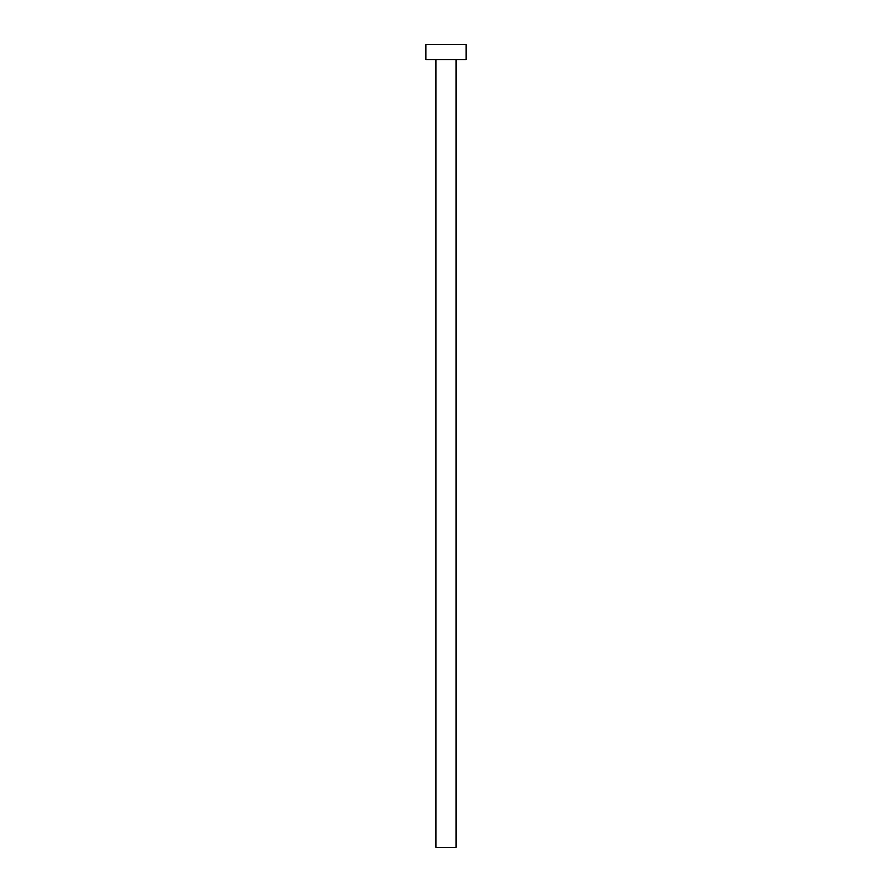 <?xml version="1.0" encoding="UTF-8"?>
<svg xmlns="http://www.w3.org/2000/svg" width="892" height="892" viewBox="0 0 892 892"><rect width="100%" height="100%" fill="white"/><g stroke="black" fill="none" stroke-linecap="round" stroke-linejoin="round"><path stroke-width="1.34" d="M456.035 59.652L456.035 847.4L435.965 847.4L435.965 59.652M466.07 59.652L425.93 59.652L425.93 44.6L466.07 44.6L466.07 59.652"/></g></svg>
